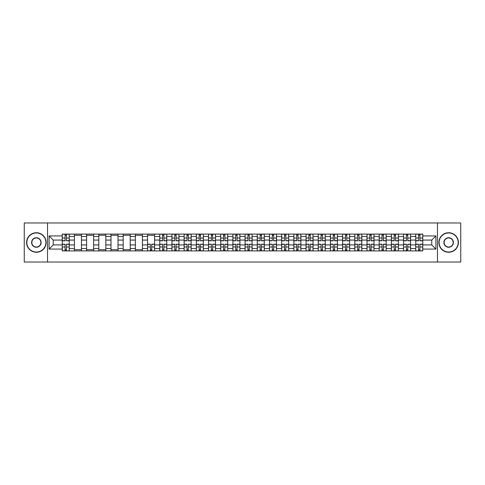 <?xml version="1.0" encoding="UTF-8"?>
<svg xmlns="http://www.w3.org/2000/svg" width="485" height="485" viewBox="0 0 485 485"><rect width="100%" height="100%" fill="white"/><g stroke="black" fill="none" stroke-linecap="round" stroke-linejoin="round"><path stroke-width="0.73" d="M437.464 262.033L460.75 262.033L460.75 222.967L24.25 222.967L24.25 262.033L437.464 262.033L437.464 222.967M74.417 250.903L74.417 236.486L69.258 236.486L69.258 250.903M69.258 236.486L69.258 234.097M74.417 236.486L74.417 234.097M81.45 234.097L81.45 250.903M86.609 250.903L86.609 234.097M93.641 234.097L93.641 250.903M98.794 250.903L98.794 234.097M105.827 234.097L105.827 250.903M110.986 250.903L110.986 234.097M118.019 234.097L118.019 250.903M123.178 250.903L123.178 234.097M130.21 234.097L130.21 250.903M135.37 250.903L135.37 234.097M142.402 234.097L142.402 250.903M147.555 250.903L147.555 234.097M154.588 234.097L154.588 250.903M159.747 250.903L159.747 234.097M166.779 234.097L166.779 250.903M171.939 250.903L171.939 234.097M178.971 234.097L178.971 250.903M184.13 250.903L184.13 234.097M191.163 234.097L191.163 250.903M196.316 250.903L196.316 234.097M203.348 234.097L203.348 250.903M208.508 250.903L208.508 234.097M215.54 234.097L215.54 250.903M220.699 250.903L220.699 234.097M227.732 234.097L227.732 250.903M232.891 250.903L232.891 234.097M239.923 234.097L239.923 250.903M245.077 250.903L245.077 234.097M252.109 234.097L252.109 250.903M257.268 250.903L257.268 234.097M264.301 234.097L264.301 250.903M269.46 250.903L269.46 234.097M276.492 234.097L276.492 250.903M281.652 250.903L281.652 234.097M288.684 234.097L288.684 250.903M293.837 250.903L293.837 234.097M300.87 234.097L300.87 250.903M306.029 250.903L306.029 234.097M313.061 234.097L313.061 250.903M318.221 250.903L318.221 234.097M325.253 234.097L325.253 250.903M330.412 250.903L330.412 234.097M337.445 234.097L337.445 250.903M342.598 250.903L342.598 234.097M349.63 234.097L349.63 250.903M354.79 250.903L354.79 234.097M361.822 234.097L361.822 250.903M366.981 250.903L366.981 234.097M374.014 234.097L374.014 250.903M379.173 250.903L379.173 234.097M386.205 234.097L386.205 250.903M391.359 250.903L391.359 234.097M398.391 234.097L398.391 250.903M403.55 250.903L403.55 234.097M410.583 234.097L410.583 250.903M415.742 250.903L415.742 234.097M415.742 244.925L410.583 244.925M403.55 244.925L398.391 244.925M391.359 244.925L386.205 244.925M379.173 244.925L374.014 244.925M366.981 244.925L361.822 244.925M354.79 244.925L349.63 244.925M342.598 244.925L337.445 244.925M330.412 244.925L325.253 244.925M318.221 244.925L313.061 244.925M306.029 244.925L300.87 244.925M293.837 244.925L288.684 244.925M281.652 244.925L276.492 244.925M269.46 244.925L264.301 244.925M257.268 244.925L252.109 244.925M245.077 244.925L239.923 244.925M232.891 244.925L227.732 244.925M220.699 244.925L215.54 244.925M208.508 244.925L203.348 244.925M196.316 244.925L191.163 244.925M184.13 244.925L178.971 244.925M171.939 244.925L166.779 244.925M159.747 244.925L154.588 244.925M147.555 244.925L142.402 244.925M135.37 244.925L130.21 244.925M123.178 244.925L118.019 244.925M110.986 244.925L105.827 244.925M98.794 244.925L93.641 244.925M86.609 244.925L81.45 244.925M74.417 244.925L69.258 244.925M415.742 240.075L410.583 240.075M403.55 240.075L398.391 240.075M391.359 240.075L386.205 240.075M379.173 240.075L374.014 240.075M366.981 240.075L361.822 240.075M354.79 240.075L349.63 240.075M342.598 240.075L337.445 240.075M330.412 240.075L325.253 240.075M318.221 240.075L313.061 240.075M306.029 240.075L300.87 240.075M293.837 240.075L288.684 240.075M281.652 240.075L276.492 240.075M269.46 240.075L264.301 240.075M257.268 240.075L252.109 240.075M245.077 240.075L239.923 240.075M232.891 240.075L227.732 240.075M220.699 240.075L215.54 240.075M208.508 240.075L203.348 240.075M196.316 240.075L191.163 240.075M184.13 240.075L178.971 240.075M171.939 240.075L166.779 240.075M159.747 240.075L154.588 240.075M147.555 240.075L142.402 240.075M135.37 240.075L130.21 240.075M123.178 240.075L118.019 240.075M110.986 240.075L105.827 240.075M98.794 240.075L93.641 240.075M86.609 240.075L81.45 240.075M74.417 240.075L69.258 240.075M53.241 244.925L62.225 244.925L62.225 240.075L53.241 240.075L53.241 244.925L49.1 249.066L49.1 235.934L62.225 235.934L62.225 240.075M422.774 240.075L422.774 244.925L431.759 244.925L431.759 240.075L422.774 240.075L422.774 234.097L62.225 234.097L62.225 235.934M422.774 235.934L435.9 235.934L435.9 249.066L422.774 249.066L422.774 244.925M62.225 244.925L62.225 250.903L422.774 250.903L422.774 249.066M62.225 249.066L49.1 249.066M47.536 262.033L47.536 222.967M66.409 249.726L65.081 249.726M65.081 235.273L66.409 235.273M81.45 249.726L74.417 249.726M74.417 235.273L81.45 235.273M93.641 249.726L86.609 249.726M86.609 235.273L93.641 235.273M105.827 249.726L98.794 249.726M98.794 235.273L105.827 235.273M118.019 249.726L110.986 249.726M110.986 235.273L118.019 235.273M130.21 249.726L123.178 249.726M123.178 235.273L130.21 235.273M142.402 249.726L135.37 249.726M135.37 235.273L142.402 235.273M151.738 249.726L150.411 249.726M147.555 235.273L154.588 235.273M163.93 249.726L162.602 249.726M162.602 235.273L163.93 235.273M176.116 249.726L174.788 249.726M174.788 235.273L176.116 235.273M188.307 249.726L186.98 249.726M186.98 235.273L188.307 235.273M200.499 249.726L199.171 249.726M199.171 235.273L200.499 235.273M212.691 249.726L211.363 249.726M211.363 235.273L212.691 235.273M224.876 249.726L223.549 249.726M223.549 235.273L224.876 235.273M237.068 249.726L235.74 249.726M235.74 235.273L237.068 235.273M249.26 249.726L247.932 249.726M247.932 235.273L249.26 235.273M261.451 249.726L260.124 249.726M260.124 235.273L261.451 235.273M273.637 249.726L272.309 249.726M272.309 235.273L273.637 235.273M285.829 249.726L284.501 249.726M284.501 235.273L285.829 235.273M298.02 249.726L296.693 249.726M296.693 235.273L298.02 235.273M310.212 249.726L308.884 249.726M308.884 235.273L310.212 235.273M322.398 249.726L321.07 249.726M321.07 235.273L322.398 235.273M334.589 249.726L333.262 249.726M333.262 235.273L334.589 235.273M346.781 249.726L345.453 249.726M345.453 235.273L346.781 235.273M358.973 249.726L357.639 249.726M357.639 235.273L358.973 235.273M371.158 249.726L369.831 249.726M369.831 235.273L371.158 235.273M383.35 249.726L382.022 249.726M382.022 235.273L383.35 235.273M395.542 249.726L394.214 249.726M394.214 235.273L395.542 235.273M407.733 249.726L406.4 249.726M406.4 235.273L407.733 235.273M419.919 249.726L418.591 249.726M418.591 235.273L419.919 235.273M49.1 235.934L53.241 240.075M431.759 244.925L435.9 249.066M431.759 240.075L435.9 235.934M66.409 240.821L66.409 234.176L69.222 234.176L69.222 240.821L66.409 240.821M65.081 235.195L66.409 235.195M67.542 234.176L62.268 234.176L62.268 240.821L65.081 240.821L65.081 234.176L63.947 234.176M65.081 244.179L65.081 250.824L62.268 250.824L62.268 244.179L65.081 244.179M66.409 249.805L65.081 249.805M63.947 250.824L69.222 250.824L69.222 244.179L66.409 244.179L66.409 250.824L67.542 250.824M36.363 252.036A9.536 9.536 0 0 0 45.893 242.5A9.536 9.536 0 0 0 36.363 232.964A9.536 9.536 0 0 0 26.827 242.5A9.536 9.536 0 0 0 36.363 252.036M36.363 232.733A9.767 9.767 0 0 1 46.13 242.5A9.767 9.767 0 0 1 36.363 252.267A9.767 9.767 0 0 1 26.596 242.5A9.767 9.767 0 0 1 36.363 232.733M36.363 247.265A4.765 4.765 0 0 1 31.598 242.5A4.765 4.765 0 0 1 36.363 237.735A4.765 4.765 0 0 1 41.128 242.5A4.765 4.765 0 0 1 36.363 247.265M36.363 237.965A4.535 4.535 0 0 0 31.828 242.5A4.535 4.535 0 0 0 36.363 247.035A4.535 4.535 0 0 0 40.892 242.5A4.535 4.535 0 0 0 36.363 237.965M448.637 252.036A9.536 9.536 0 0 0 458.173 242.5A9.536 9.536 0 0 0 448.637 232.964A9.536 9.536 0 0 0 439.107 242.5A9.536 9.536 0 0 0 448.637 252.036M448.637 232.733A9.767 9.767 0 0 1 458.404 242.5A9.767 9.767 0 0 1 448.637 252.267A9.767 9.767 0 0 1 438.87 242.5A9.767 9.767 0 0 1 448.637 232.733M448.637 247.265A4.765 4.765 0 0 1 443.872 242.5A4.765 4.765 0 0 1 448.637 237.735A4.765 4.765 0 0 1 453.402 242.5A4.765 4.765 0 0 1 448.637 247.265M448.637 237.965A4.535 4.535 0 0 0 444.108 242.5A4.535 4.535 0 0 0 448.637 247.035A4.535 4.535 0 0 0 453.172 242.5A4.535 4.535 0 0 0 448.637 237.965M163.93 240.821L163.93 234.176L166.743 234.176L166.743 240.821L163.93 240.821M162.602 235.195L163.93 235.195M165.064 234.176L159.789 234.176L159.789 240.821L162.602 240.821L162.602 234.176L161.469 234.176M176.116 240.821L176.116 234.176L178.935 234.176L178.935 240.821L176.116 240.821M174.788 235.195L176.116 235.195M177.249 234.176L171.975 234.176L171.975 240.821L174.788 240.821L174.788 234.176L173.654 234.176M188.307 240.821L188.307 234.176L191.12 234.176L191.12 240.821L188.307 240.821M186.98 235.195L188.307 235.195M189.441 234.176L184.167 234.176L184.167 240.821L186.98 240.821L186.98 234.176L185.846 234.176M200.499 240.821L200.499 234.176L203.312 234.176L203.312 240.821L200.499 240.821M199.171 235.195L200.499 235.195M201.633 234.176L196.358 234.176L196.358 240.821L199.171 240.821L199.171 234.176L198.038 234.176M212.691 240.821L212.691 234.176L215.504 234.176L215.504 240.821L212.691 240.821M211.363 235.195L212.691 235.195M213.824 234.176L208.55 234.176L208.55 240.821L211.363 240.821L211.363 234.176L210.229 234.176M224.876 240.821L224.876 234.176L227.689 234.176L227.689 240.821L224.876 240.821M223.549 235.195L224.876 235.195M226.01 234.176L220.736 234.176L220.736 240.821L223.549 240.821L223.549 234.176L222.415 234.176M237.068 240.821L237.068 234.176L239.881 234.176L239.881 240.821L237.068 240.821M235.74 235.195L237.068 235.195M238.202 234.176L232.927 234.176L232.927 240.821L235.74 240.821L235.74 234.176L234.607 234.176M249.26 240.821L249.26 234.176L252.073 234.176L252.073 240.821L249.26 240.821M247.932 235.195L249.26 235.195M250.393 234.176L245.119 234.176L245.119 240.821L247.932 240.821L247.932 234.176L246.798 234.176M261.451 240.821L261.451 234.176L264.264 234.176L264.264 240.821L261.451 240.821M260.124 235.195L261.451 235.195M262.585 234.176L257.311 234.176L257.311 240.821L260.124 240.821L260.124 234.176L258.99 234.176M273.637 240.821L273.637 234.176L276.45 234.176L276.45 240.821L273.637 240.821M272.309 235.195L273.637 235.195M274.771 234.176L269.496 234.176L269.496 240.821L272.309 240.821L272.309 234.176L271.176 234.176M285.829 240.821L285.829 234.176L288.642 234.176L288.642 240.821L285.829 240.821M284.501 235.195L285.829 235.195M286.962 234.176L281.688 234.176L281.688 240.821L284.501 240.821L284.501 234.176L283.367 234.176M298.02 240.821L298.02 234.176L300.833 234.176L300.833 240.821L298.02 240.821M296.693 235.195L298.02 235.195M299.154 234.176L293.88 234.176L293.88 240.821L296.693 240.821L296.693 234.176L295.559 234.176M310.212 240.821L310.212 234.176L313.025 234.176L313.025 240.821L310.212 240.821M308.884 235.195L310.212 235.195M311.346 234.176L306.065 234.176L306.065 240.821L308.884 240.821L308.884 234.176L307.751 234.176M322.398 240.821L322.398 234.176L325.211 234.176L325.211 240.821L322.398 240.821M321.07 235.195L322.398 235.195M323.531 234.176L318.257 234.176L318.257 240.821L321.07 240.821L321.07 234.176L319.936 234.176M150.411 244.179L150.411 250.824L147.598 250.824L147.598 244.179L150.411 244.179M151.738 249.805L150.411 249.805M149.277 250.824L154.551 250.824L154.551 244.179L151.738 244.179L151.738 250.824L152.872 250.824M162.602 244.179L162.602 250.824L159.789 250.824L159.789 244.179L162.602 244.179M163.93 249.805L162.602 249.805M161.469 250.824L166.743 250.824L166.743 244.179L163.93 244.179L163.93 250.824L165.064 250.824M174.788 244.179L174.788 250.824L171.975 250.824L171.975 244.179L174.788 244.179M176.116 249.805L174.788 249.805M173.654 250.824L178.935 250.824L178.935 244.179L176.116 244.179L176.116 250.824L177.249 250.824M186.98 244.179L186.98 250.824L184.167 250.824L184.167 244.179L186.98 244.179M188.307 249.805L186.98 249.805M185.846 250.824L191.12 250.824L191.12 244.179L188.307 244.179L188.307 250.824L189.441 250.824M199.171 244.179L199.171 250.824L196.358 250.824L196.358 244.179L199.171 244.179M200.499 249.805L199.171 249.805M198.038 250.824L203.312 250.824L203.312 244.179L200.499 244.179L200.499 250.824L201.633 250.824M211.363 244.179L211.363 250.824L208.55 250.824L208.55 244.179L211.363 244.179M212.691 249.805L211.363 249.805M210.229 250.824L215.504 250.824L215.504 244.179L212.691 244.179L212.691 250.824L213.824 250.824M223.549 244.179L223.549 250.824L220.736 250.824L220.736 244.179L223.549 244.179M224.876 249.805L223.549 249.805M222.415 250.824L227.689 250.824L227.689 244.179L224.876 244.179L224.876 250.824L226.01 250.824M235.74 244.179L235.74 250.824L232.927 250.824L232.927 244.179L235.74 244.179M237.068 249.805L235.74 249.805M234.607 250.824L239.881 250.824L239.881 244.179L237.068 244.179L237.068 250.824L238.202 250.824M247.932 244.179L247.932 250.824L245.119 250.824L245.119 244.179L247.932 244.179M249.26 249.805L247.932 249.805M246.798 250.824L252.073 250.824L252.073 244.179L249.26 244.179L249.26 250.824L250.393 250.824M260.124 244.179L260.124 250.824L257.311 250.824L257.311 244.179L260.124 244.179M261.451 249.805L260.124 249.805M258.99 250.824L264.264 250.824L264.264 244.179L261.451 244.179L261.451 250.824L262.585 250.824M272.309 244.179L272.309 250.824L269.496 250.824L269.496 244.179L272.309 244.179M273.637 249.805L272.309 249.805M271.176 250.824L276.45 250.824L276.45 244.179L273.637 244.179L273.637 250.824L274.771 250.824M284.501 244.179L284.501 250.824L281.688 250.824L281.688 244.179L284.501 244.179M285.829 249.805L284.501 249.805M283.367 250.824L288.642 250.824L288.642 244.179L285.829 244.179L285.829 250.824L286.962 250.824M296.693 244.179L296.693 250.824L293.88 250.824L293.88 244.179L296.693 244.179M298.02 249.805L296.693 249.805M295.559 250.824L300.833 250.824L300.833 244.179L298.02 244.179L298.02 250.824L299.154 250.824M308.884 244.179L308.884 250.824L306.065 250.824L306.065 244.179L308.884 244.179M310.212 249.805L308.884 249.805M307.751 250.824L313.025 250.824L313.025 244.179L310.212 244.179L310.212 250.824L311.346 250.824M321.07 244.179L321.07 250.824L318.257 250.824L318.257 244.179L321.07 244.179M322.398 249.805L321.07 249.805M319.936 250.824L325.211 250.824L325.211 244.179L322.398 244.179L322.398 250.824L323.531 250.824M334.589 240.821L334.589 234.176L337.402 234.176L337.402 240.821L334.589 240.821M333.262 235.195L334.589 235.195M335.723 234.176L330.449 234.176L330.449 240.821L333.262 240.821L333.262 234.176L332.128 234.176M333.262 244.179L333.262 250.824L330.449 250.824L330.449 244.179L333.262 244.179M334.589 249.805L333.262 249.805M332.128 250.824L337.402 250.824L337.402 244.179L334.589 244.179L334.589 250.824L335.723 250.824M346.781 240.821L346.781 234.176L349.594 234.176L349.594 240.821L346.781 240.821M345.453 235.195L346.781 235.195M347.915 234.176L342.64 234.176L342.64 240.821L345.453 240.821L345.453 234.176L344.32 234.176M345.453 244.179L345.453 250.824L342.64 250.824L342.64 244.179L345.453 244.179M346.781 249.805L345.453 249.805M344.32 250.824L349.594 250.824L349.594 244.179L346.781 244.179L346.781 250.824L347.915 250.824M358.973 240.821L358.973 234.176L361.786 234.176L361.786 240.821L358.973 240.821M357.639 235.195L358.973 235.195M360.1 234.176L354.826 234.176L354.826 240.821L357.639 240.821L357.639 234.176L356.511 234.176M357.639 244.179L357.639 250.824L354.826 250.824L354.826 244.179L357.639 244.179M358.973 249.805L357.639 249.805M356.511 250.824L361.786 250.824L361.786 244.179L358.973 244.179L358.973 250.824L360.1 250.824M371.158 240.821L371.158 234.176L373.971 234.176L373.971 240.821L371.158 240.821M369.831 235.195L371.158 235.195M372.292 234.176L367.018 234.176L367.018 240.821L369.831 240.821L369.831 234.176L368.697 234.176M369.831 244.179L369.831 250.824L367.018 250.824L367.018 244.179L369.831 244.179M371.158 249.805L369.831 249.805M368.697 250.824L373.971 250.824L373.971 244.179L371.158 244.179L371.158 250.824L372.292 250.824M383.35 240.821L383.35 234.176L386.163 234.176L386.163 240.821L383.35 240.821M382.022 235.195L383.35 235.195M384.484 234.176L379.209 234.176L379.209 240.821L382.022 240.821L382.022 234.176L380.889 234.176M382.022 244.179L382.022 250.824L379.209 250.824L379.209 244.179L382.022 244.179M383.35 249.805L382.022 249.805M380.889 250.824L386.163 250.824L386.163 244.179L383.35 244.179L383.35 250.824L384.484 250.824M395.542 240.821L395.542 234.176L398.355 234.176L398.355 240.821L395.542 240.821M394.214 235.195L395.542 235.195M396.675 234.176L391.401 234.176L391.401 240.821L394.214 240.821L394.214 234.176L393.08 234.176M394.214 244.179L394.214 250.824L391.401 250.824L391.401 244.179L394.214 244.179M395.542 249.805L394.214 249.805M393.08 250.824L398.355 250.824L398.355 244.179L395.542 244.179L395.542 250.824L396.675 250.824M407.733 240.821L407.733 234.176L410.546 234.176L410.546 240.821L407.733 240.821M406.4 235.195L407.733 235.195M408.861 234.176L403.587 234.176L403.587 240.821L406.4 240.821L406.4 234.176L405.272 234.176M406.4 244.179L406.4 250.824L403.587 250.824L403.587 244.179L406.4 244.179M407.733 249.805L406.4 249.805M405.272 250.824L410.546 250.824L410.546 244.179L407.733 244.179L407.733 250.824L408.861 250.824M419.919 240.821L419.919 234.176L422.732 234.176L422.732 240.821L419.919 240.821M418.591 235.195L419.919 235.195M421.053 234.176L415.778 234.176L415.778 240.821L418.591 240.821L418.591 234.176L417.458 234.176M418.591 244.179L418.591 250.824L415.778 250.824L415.778 244.179L418.591 244.179M419.919 249.805L418.591 249.805M417.458 250.824L422.732 250.824L422.732 244.179L419.919 244.179L419.919 250.824L421.053 250.824M403.55 236.486L398.391 236.486M391.359 236.486L386.205 236.486M379.173 236.486L374.014 236.486M366.981 236.486L361.822 236.486M354.79 236.486L349.63 236.486M342.598 236.486L337.445 236.486M330.412 236.486L325.253 236.486M318.221 236.486L313.061 236.486M306.029 236.486L300.87 236.486M293.837 236.486L288.684 236.486M281.652 236.486L276.492 236.486M269.46 236.486L264.301 236.486M257.268 236.486L252.109 236.486M245.077 236.486L239.923 236.486M232.891 236.486L227.732 236.486M220.699 236.486L215.54 236.486M208.508 236.486L203.348 236.486M196.316 236.486L191.163 236.486M184.13 236.486L178.971 236.486M171.939 236.486L166.779 236.486M159.747 236.486L154.588 236.486M147.555 236.486L142.402 236.486M135.37 236.486L130.21 236.486M123.178 236.486L118.019 236.486M110.986 236.486L105.827 236.486M98.794 236.486L93.641 236.486M86.609 236.486L81.45 236.486M415.742 236.486L410.583 236.486M403.55 248.514L398.391 248.514M391.359 248.514L386.205 248.514M379.173 248.514L374.014 248.514M366.981 248.514L361.822 248.514M354.79 248.514L349.63 248.514M342.598 248.514L337.445 248.514M330.412 248.514L325.253 248.514M318.221 248.514L313.061 248.514M306.029 248.514L300.87 248.514M293.837 248.514L288.684 248.514M281.652 248.514L276.492 248.514M269.46 248.514L264.301 248.514M257.268 248.514L252.109 248.514M245.077 248.514L239.923 248.514M232.891 248.514L227.732 248.514M220.699 248.514L215.54 248.514M208.508 248.514L203.348 248.514M196.316 248.514L191.163 248.514M184.13 248.514L178.971 248.514M171.939 248.514L166.779 248.514M159.747 248.514L154.588 248.514M147.555 248.514L142.402 248.514M135.37 248.514L130.21 248.514M123.178 248.514L118.019 248.514M110.986 248.514L105.827 248.514M98.794 248.514L93.641 248.514M86.609 248.514L81.45 248.514M74.417 248.514L69.258 248.514M415.742 248.514L410.583 248.514M66.409 240.657L69.222 240.657M66.409 238.014L69.222 238.014M62.268 240.657L65.081 240.657M62.268 238.014L65.081 238.014M65.081 244.343L62.268 244.343M65.081 246.986L62.268 246.986M69.222 244.343L66.409 244.343M69.222 246.986L66.409 246.986M163.93 240.657L166.743 240.657M163.93 238.014L166.743 238.014M159.789 240.657L162.602 240.657M159.789 238.014L162.602 238.014M176.116 240.657L178.935 240.657M176.116 238.014L178.935 238.014M171.975 240.657L174.788 240.657M171.975 238.014L174.788 238.014M188.307 240.657L191.12 240.657M188.307 238.014L191.12 238.014M184.167 240.657L186.98 240.657M184.167 238.014L186.98 238.014M200.499 240.657L203.312 240.657M200.499 238.014L203.312 238.014M196.358 240.657L199.171 240.657M196.358 238.014L199.171 238.014M212.691 240.657L215.504 240.657M212.691 238.014L215.504 238.014M208.55 240.657L211.363 240.657M208.55 238.014L211.363 238.014M224.876 240.657L227.689 240.657M224.876 238.014L227.689 238.014M220.736 240.657L223.549 240.657M220.736 238.014L223.549 238.014M237.068 240.657L239.881 240.657M237.068 238.014L239.881 238.014M232.927 240.657L235.74 240.657M232.927 238.014L235.74 238.014M249.26 240.657L252.073 240.657M249.26 238.014L252.073 238.014M245.119 240.657L247.932 240.657M245.119 238.014L247.932 238.014M261.451 240.657L264.264 240.657M261.451 238.014L264.264 238.014M257.311 240.657L260.124 240.657M257.311 238.014L260.124 238.014M273.637 240.657L276.45 240.657M273.637 238.014L276.45 238.014M269.496 240.657L272.309 240.657M269.496 238.014L272.309 238.014M285.829 240.657L288.642 240.657M285.829 238.014L288.642 238.014M281.688 240.657L284.501 240.657M281.688 238.014L284.501 238.014M298.02 240.657L300.833 240.657M298.02 238.014L300.833 238.014M293.88 240.657L296.693 240.657M293.88 238.014L296.693 238.014M310.212 240.657L313.025 240.657M310.212 238.014L313.025 238.014M306.065 240.657L308.884 240.657M306.065 238.014L308.884 238.014M322.398 240.657L325.211 240.657M322.398 238.014L325.211 238.014M318.257 240.657L321.07 240.657M318.257 238.014L321.07 238.014M150.411 244.343L147.598 244.343M150.411 246.986L147.598 246.986M154.551 244.343L151.738 244.343M154.551 246.986L151.738 246.986M162.602 244.343L159.789 244.343M162.602 246.986L159.789 246.986M166.743 244.343L163.93 244.343M166.743 246.986L163.93 246.986M174.788 244.343L171.975 244.343M174.788 246.986L171.975 246.986M178.935 244.343L176.116 244.343M178.935 246.986L176.116 246.986M186.98 244.343L184.167 244.343M186.98 246.986L184.167 246.986M191.12 244.343L188.307 244.343M191.12 246.986L188.307 246.986M199.171 244.343L196.358 244.343M199.171 246.986L196.358 246.986M203.312 244.343L200.499 244.343M203.312 246.986L200.499 246.986M211.363 244.343L208.55 244.343M211.363 246.986L208.55 246.986M215.504 244.343L212.691 244.343M215.504 246.986L212.691 246.986M223.549 244.343L220.736 244.343M223.549 246.986L220.736 246.986M227.689 244.343L224.876 244.343M227.689 246.986L224.876 246.986M235.74 244.343L232.927 244.343M235.74 246.986L232.927 246.986M239.881 244.343L237.068 244.343M239.881 246.986L237.068 246.986M247.932 244.343L245.119 244.343M247.932 246.986L245.119 246.986M252.073 244.343L249.26 244.343M252.073 246.986L249.26 246.986M260.124 244.343L257.311 244.343M260.124 246.986L257.311 246.986M264.264 244.343L261.451 244.343M264.264 246.986L261.451 246.986M272.309 244.343L269.496 244.343M272.309 246.986L269.496 246.986M276.45 244.343L273.637 244.343M276.45 246.986L273.637 246.986M284.501 244.343L281.688 244.343M284.501 246.986L281.688 246.986M288.642 244.343L285.829 244.343M288.642 246.986L285.829 246.986M296.693 244.343L293.88 244.343M296.693 246.986L293.88 246.986M300.833 244.343L298.02 244.343M300.833 246.986L298.02 246.986M308.884 244.343L306.065 244.343M308.884 246.986L306.065 246.986M313.025 244.343L310.212 244.343M313.025 246.986L310.212 246.986M321.07 244.343L318.257 244.343M321.07 246.986L318.257 246.986M325.211 244.343L322.398 244.343M325.211 246.986L322.398 246.986M334.589 240.657L337.402 240.657M334.589 238.014L337.402 238.014M330.449 240.657L333.262 240.657M330.449 238.014L333.262 238.014M333.262 244.343L330.449 244.343M333.262 246.986L330.449 246.986M337.402 244.343L334.589 244.343M337.402 246.986L334.589 246.986M346.781 240.657L349.594 240.657M346.781 238.014L349.594 238.014M342.64 240.657L345.453 240.657M342.64 238.014L345.453 238.014M345.453 244.343L342.64 244.343M345.453 246.986L342.64 246.986M349.594 244.343L346.781 244.343M349.594 246.986L346.781 246.986M358.973 240.657L361.786 240.657M358.973 238.014L361.786 238.014M354.826 240.657L357.639 240.657M354.826 238.014L357.639 238.014M357.639 244.343L354.826 244.343M357.639 246.986L354.826 246.986M361.786 244.343L358.973 244.343M361.786 246.986L358.973 246.986M371.158 240.657L373.971 240.657M371.158 238.014L373.971 238.014M367.018 240.657L369.831 240.657M367.018 238.014L369.831 238.014M369.831 244.343L367.018 244.343M369.831 246.986L367.018 246.986M373.971 244.343L371.158 244.343M373.971 246.986L371.158 246.986M383.35 240.657L386.163 240.657M383.35 238.014L386.163 238.014M379.209 240.657L382.022 240.657M379.209 238.014L382.022 238.014M382.022 244.343L379.209 244.343M382.022 246.986L379.209 246.986M386.163 244.343L383.35 244.343M386.163 246.986L383.35 246.986M395.542 240.657L398.355 240.657M395.542 238.014L398.355 238.014M391.401 240.657L394.214 240.657M391.401 238.014L394.214 238.014M394.214 244.343L391.401 244.343M394.214 246.986L391.401 246.986M398.355 244.343L395.542 244.343M398.355 246.986L395.542 246.986M407.733 240.657L410.546 240.657M407.733 238.014L410.546 238.014M403.587 240.657L406.4 240.657M403.587 238.014L406.4 238.014M406.4 244.343L403.587 244.343M406.4 246.986L403.587 246.986M410.546 244.343L407.733 244.343M410.546 246.986L407.733 246.986M419.919 240.657L422.732 240.657M419.919 238.014L422.732 238.014M415.778 240.657L418.591 240.657M415.778 238.014L418.591 238.014M418.591 244.343L415.778 244.343M418.591 246.986L415.778 246.986M422.732 244.343L419.919 244.343M422.732 246.986L419.919 246.986"/></g></svg>
